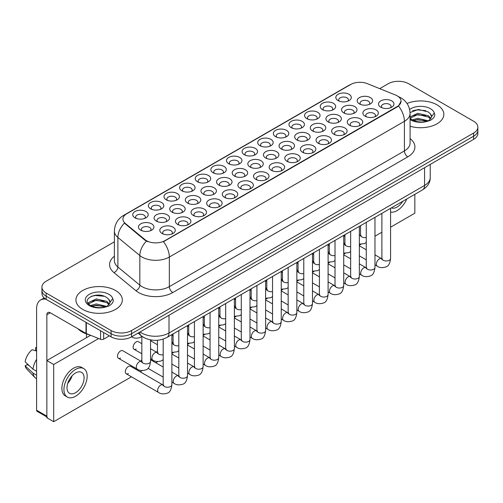 <?xml version="1.0" encoding="UTF-8"?>
<svg xmlns="http://www.w3.org/2000/svg" width="503" height="503" viewBox="0 0 503 503"><rect width="100%" height="100%" fill="white"/><g stroke="black" fill="none" stroke-linecap="round" stroke-linejoin="round"><path stroke-width="0.75" d="M197.497 181.765L197.497 181.765A7.734 4.464 180 0 1 197.497 175.453A7.734 4.464 180 0 1 208.431 175.453A7.734 4.464 180 0 1 208.431 181.765A7.734 4.464 180 0 1 197.497 181.765M207.161 182.363A4.835 2.792 0 0 0 207.796 180.979A4.835 2.792 0 0 0 206.381 179.005A4.835 2.792 0 0 0 201.112 178.402A4.835 2.792 0 0 0 198.132 180.979A4.835 2.792 0 0 0 198.767 182.363M181.872 190.788L181.872 190.788A7.734 4.464 180 0 1 181.872 184.475A7.734 4.464 180 0 1 192.806 184.475A7.734 4.464 180 0 1 192.806 190.788A7.734 4.464 180 0 1 181.872 190.788M191.542 191.379A4.835 2.792 0 0 0 192.171 189.996A4.835 2.792 0 0 0 190.756 188.028A4.835 2.792 0 0 0 185.494 187.418A4.835 2.792 0 0 0 182.507 189.996A4.835 2.792 0 0 0 183.142 191.379M166.254 199.804L166.254 199.804A7.734 4.464 180 0 1 166.254 193.492A7.734 4.464 180 0 1 177.188 193.492A7.734 4.464 180 0 1 177.188 199.804A7.734 4.464 180 0 1 166.254 199.804M175.918 200.395A4.835 2.792 0 0 0 176.553 199.018A4.835 2.792 0 0 0 175.138 197.044A4.835 2.792 0 0 0 169.869 196.44A4.835 2.792 0 0 0 166.889 199.018A4.835 2.792 0 0 0 167.524 200.395M213.115 172.749L213.115 172.749A7.734 4.464 180 0 1 213.115 166.436A7.734 4.464 180 0 1 224.049 166.436A7.734 4.464 180 0 1 224.049 172.749A7.734 4.464 180 0 1 213.115 172.749M222.785 173.34A4.835 2.792 0 0 0 223.414 171.963A4.835 2.792 0 0 0 221.999 169.989A4.835 2.792 0 0 0 216.736 169.385A4.835 2.792 0 0 0 213.75 171.963A4.835 2.792 0 0 0 214.385 173.34M228.739 163.733L228.739 163.733A7.734 4.464 180 0 1 228.739 157.42A7.734 4.464 180 0 1 239.673 157.42A7.734 4.464 180 0 1 239.673 163.733A7.734 4.464 180 0 1 228.739 163.733M238.403 164.324A4.835 2.792 0 0 0 239.038 162.941A4.835 2.792 0 0 0 237.623 160.966A4.835 2.792 0 0 0 232.355 160.363A4.835 2.792 0 0 0 229.374 162.941A4.835 2.792 0 0 0 230.009 164.324M150.63 208.827L150.63 208.827A7.734 4.464 180 0 1 150.63 202.514A7.734 4.464 180 0 1 161.564 202.514A7.734 4.464 180 0 1 161.564 208.827A7.734 4.464 180 0 1 150.63 208.827M160.3 209.418A4.835 2.792 0 0 0 160.929 208.035A4.835 2.792 0 0 0 159.514 206.06A4.835 2.792 0 0 0 154.251 205.457A4.835 2.792 0 0 0 151.265 208.035A4.835 2.792 0 0 0 151.9 209.418M244.357 154.71L244.357 154.71A7.734 4.464 180 0 1 244.357 148.398A7.734 4.464 180 0 1 255.291 148.398A7.734 4.464 180 0 1 255.291 154.71A7.734 4.464 180 0 1 244.357 154.71M254.028 155.301A4.835 2.792 0 0 0 254.656 153.924A4.835 2.792 0 0 0 253.242 151.95A4.835 2.792 0 0 0 247.979 151.346A4.835 2.792 0 0 0 244.992 153.924A4.835 2.792 0 0 0 245.627 155.301M259.982 145.694L259.982 145.694A7.734 4.464 180 0 1 259.982 139.381A7.734 4.464 180 0 1 270.916 139.381A7.734 4.464 180 0 1 270.916 145.694A7.734 4.464 180 0 1 259.982 145.694M269.646 146.285A4.835 2.792 0 0 0 270.281 144.902A4.835 2.792 0 0 0 268.866 142.934A4.835 2.792 0 0 0 263.597 142.324A4.835 2.792 0 0 0 260.617 144.902A4.835 2.792 0 0 0 261.252 146.285M275.606 136.671L275.606 136.671A7.734 4.464 180 0 1 275.606 130.359A7.734 4.464 180 0 1 286.534 130.359A7.734 4.464 180 0 1 286.534 136.671A7.734 4.464 180 0 1 275.606 136.671M285.27 137.262A4.835 2.792 0 0 0 285.899 135.885A4.835 2.792 0 0 0 284.484 133.911A4.835 2.792 0 0 0 279.222 133.308A4.835 2.792 0 0 0 276.235 135.885A4.835 2.792 0 0 0 276.87 137.262M291.224 127.655L291.224 127.655A7.734 4.464 180 0 1 291.224 121.342A7.734 4.464 180 0 1 302.158 121.342A7.734 4.464 180 0 1 302.158 127.655A7.734 4.464 180 0 1 291.224 127.655M300.888 128.246A4.835 2.792 0 0 0 301.523 126.863A4.835 2.792 0 0 0 300.109 124.895A4.835 2.792 0 0 0 294.84 124.285A4.835 2.792 0 0 0 291.859 126.863A4.835 2.792 0 0 0 292.495 128.246M306.849 118.633L306.849 118.633A7.734 4.464 180 0 1 306.849 112.32A7.734 4.464 180 0 1 317.777 112.32A7.734 4.464 180 0 1 317.783 118.633A7.734 4.464 180 0 1 306.849 118.633M316.513 119.23A4.835 2.792 0 0 0 317.148 117.847A4.835 2.792 0 0 0 315.727 115.872A4.835 2.792 0 0 0 310.464 115.269A4.835 2.792 0 0 0 307.484 117.847A4.835 2.792 0 0 0 308.113 119.23M322.467 109.616L322.467 109.616A7.734 4.464 180 0 1 322.467 103.304A7.734 4.464 180 0 1 333.401 103.304A7.734 4.464 180 0 1 333.401 109.616A7.734 4.464 180 0 1 322.467 109.616M332.131 110.207A4.835 2.792 0 0 0 332.766 108.83A4.835 2.792 0 0 0 331.351 106.856A4.835 2.792 0 0 0 326.082 106.252A4.835 2.792 0 0 0 323.102 108.83A4.835 2.792 0 0 0 323.737 110.207M338.091 100.6L338.091 100.6A7.734 4.464 180 0 1 338.091 94.287A7.734 4.464 180 0 1 349.025 94.287A7.734 4.464 180 0 1 349.025 100.6A7.734 4.464 180 0 1 338.091 100.6M347.755 101.191A4.835 2.792 0 0 0 348.39 99.808A4.835 2.792 0 0 0 346.969 97.834A4.835 2.792 0 0 0 341.707 97.23A4.835 2.792 0 0 0 338.726 99.808A4.835 2.792 0 0 0 339.355 101.191M135.011 217.843L135.011 217.843A7.734 4.464 180 0 1 135.011 211.53A7.734 4.464 180 0 1 145.945 211.53A7.734 4.464 180 0 1 145.945 217.843A7.734 4.464 180 0 1 135.011 217.843M144.675 218.434A4.835 2.792 0 0 0 145.31 217.057A4.835 2.792 0 0 0 143.896 215.083A4.835 2.792 0 0 0 138.627 214.479A4.835 2.792 0 0 0 135.647 217.057A4.835 2.792 0 0 0 136.282 218.434M250.079 167.034L250.079 167.034A7.734 4.464 180 0 1 250.079 160.721A7.734 4.464 180 0 1 261.013 160.721A7.734 4.464 180 0 1 261.013 167.034A7.734 4.464 180 0 1 250.079 167.034M259.743 167.625A4.835 2.792 0 0 0 260.378 166.242A4.835 2.792 0 0 0 258.963 164.274A4.835 2.792 0 0 0 253.701 163.664A4.835 2.792 0 0 0 250.714 166.242A4.835 2.792 0 0 0 251.349 167.625M203.218 194.089L203.218 194.089A7.734 4.464 180 0 1 203.218 187.776A7.734 4.464 180 0 1 214.152 187.776A7.734 4.464 180 0 1 214.152 194.089A7.734 4.464 180 0 1 203.218 194.089M212.882 194.68A4.835 2.792 0 0 0 213.517 193.303A4.835 2.792 0 0 0 212.103 191.329A4.835 2.792 0 0 0 206.834 190.725A4.835 2.792 0 0 0 203.853 193.303A4.835 2.792 0 0 0 204.482 194.68M187.594 203.105L187.594 203.105A7.734 4.464 180 0 1 187.594 196.792A7.734 4.464 180 0 1 198.528 196.799A7.734 4.464 180 0 1 198.528 203.105A7.734 4.464 180 0 1 187.594 203.105M197.258 203.702A4.835 2.792 0 0 0 197.893 202.319A4.835 2.792 0 0 0 196.478 200.345A4.835 2.792 0 0 0 191.209 199.741A4.835 2.792 0 0 0 188.229 202.319A4.835 2.792 0 0 0 188.864 203.702M171.976 212.128L171.976 212.128A7.734 4.464 180 0 1 171.976 205.815A7.734 4.464 180 0 1 182.91 205.815A7.734 4.464 180 0 1 182.91 212.128A7.734 4.464 180 0 1 171.976 212.128M181.64 212.719A4.835 2.792 0 0 0 182.275 211.335A4.835 2.792 0 0 0 180.854 209.367A4.835 2.792 0 0 0 175.591 208.758A4.835 2.792 0 0 0 172.611 211.335A4.835 2.792 0 0 0 173.239 212.719M218.836 185.073L218.836 185.073A7.734 4.464 180 0 1 218.836 178.76A7.734 4.464 180 0 1 229.77 178.76A7.734 4.464 180 0 1 229.77 185.073A7.734 4.464 180 0 1 218.836 185.073M228.5 185.664A4.835 2.792 0 0 0 229.135 184.28A4.835 2.792 0 0 0 227.721 182.306A4.835 2.792 0 0 0 222.458 181.702A4.835 2.792 0 0 0 219.471 184.28A4.835 2.792 0 0 0 220.107 185.664M234.461 176.05L234.461 176.05A7.734 4.464 180 0 1 234.461 169.737A7.734 4.464 180 0 1 245.395 169.737A7.734 4.464 180 0 1 245.395 176.05A7.734 4.464 180 0 1 234.461 176.05M244.125 176.641A4.835 2.792 0 0 0 244.76 175.264A4.835 2.792 0 0 0 243.345 173.29A4.835 2.792 0 0 0 238.076 172.686A4.835 2.792 0 0 0 235.096 175.264A4.835 2.792 0 0 0 235.725 176.641M156.351 221.144L156.351 221.144A7.734 4.464 180 0 1 156.351 214.831A7.734 4.464 180 0 1 167.285 214.831A7.734 4.464 180 0 1 167.285 221.144A7.734 4.464 180 0 1 156.351 221.144M166.015 221.735A4.835 2.792 0 0 0 166.65 220.358A4.835 2.792 0 0 0 165.236 218.384A4.835 2.792 0 0 0 159.967 217.78A4.835 2.792 0 0 0 156.986 220.358A4.835 2.792 0 0 0 157.621 221.735M265.703 158.011L265.703 158.011A7.734 4.464 180 0 1 265.703 151.699A7.734 4.464 180 0 1 276.637 151.699A7.734 4.464 180 0 1 276.637 158.011A7.734 4.464 180 0 1 265.703 158.011M275.367 158.602A4.835 2.792 0 0 0 276.002 157.225A4.835 2.792 0 0 0 274.588 155.251A4.835 2.792 0 0 0 269.319 154.647A4.835 2.792 0 0 0 266.339 157.225A4.835 2.792 0 0 0 266.967 158.602M281.322 148.995L281.322 148.995A7.734 4.464 180 0 1 281.322 142.682A7.734 4.464 180 0 1 292.256 142.682A7.734 4.464 180 0 1 292.256 148.995A7.734 4.464 180 0 1 281.322 148.995M290.986 149.586A4.835 2.792 0 0 0 291.621 148.203A4.835 2.792 0 0 0 290.206 146.235A4.835 2.792 0 0 0 284.943 145.631A4.835 2.792 0 0 0 281.957 148.203A4.835 2.792 0 0 0 282.592 149.586M296.946 139.979L296.946 139.979A7.734 4.464 180 0 1 296.946 133.666A7.734 4.464 180 0 1 307.88 133.666A7.734 4.464 180 0 1 307.88 139.979A7.734 4.464 180 0 1 296.946 139.979M306.61 140.57A4.835 2.792 0 0 0 307.245 139.186A4.835 2.792 0 0 0 305.83 137.212A4.835 2.792 0 0 0 300.561 136.609A4.835 2.792 0 0 0 297.581 139.186A4.835 2.792 0 0 0 298.21 140.57M312.564 130.956L312.564 130.956A7.734 4.464 180 0 1 312.564 124.643A7.734 4.464 180 0 1 323.498 124.643A7.734 4.464 180 0 1 323.498 130.956A7.734 4.464 180 0 1 312.564 130.956M322.228 131.547A4.835 2.792 0 0 0 322.863 130.17A4.835 2.792 0 0 0 321.448 128.196A4.835 2.792 0 0 0 316.186 127.592A4.835 2.792 0 0 0 313.199 130.17A4.835 2.792 0 0 0 313.834 131.547M328.189 121.94L328.189 121.94A7.734 4.464 180 0 1 328.189 115.627A7.734 4.464 180 0 1 339.123 115.627A7.734 4.464 180 0 1 339.123 121.94A7.734 4.464 180 0 1 328.189 121.94M337.853 122.531A4.835 2.792 0 0 0 338.488 121.148A4.835 2.792 0 0 0 337.073 119.173A4.835 2.792 0 0 0 331.804 118.57A4.835 2.792 0 0 0 328.824 121.148A4.835 2.792 0 0 0 329.452 122.531M343.807 112.917L343.807 112.917A7.734 4.464 180 0 1 343.807 106.605A7.734 4.464 180 0 1 354.741 106.605A7.734 4.464 180 0 1 354.741 112.917A7.734 4.464 180 0 1 343.807 112.917M353.477 113.508A4.835 2.792 0 0 0 354.106 112.131A4.835 2.792 0 0 0 352.691 110.157A4.835 2.792 0 0 0 347.428 109.553A4.835 2.792 0 0 0 344.442 112.131A4.835 2.792 0 0 0 345.077 113.508M359.431 103.901L359.431 103.901A7.734 4.464 180 0 1 359.431 97.588A7.734 4.464 180 0 1 370.365 97.588A7.734 4.464 180 0 1 370.365 103.901A7.734 4.464 180 0 1 359.431 103.901M369.095 104.492A4.835 2.792 0 0 0 369.73 103.109A4.835 2.792 0 0 0 368.315 101.141A4.835 2.792 0 0 0 363.047 100.531A4.835 2.792 0 0 0 360.066 103.109A4.835 2.792 0 0 0 360.695 104.492M140.733 230.167L140.733 230.167A7.734 4.464 180 0 1 140.733 223.854A7.734 4.464 180 0 1 151.661 223.854A7.734 4.464 180 0 1 151.661 230.167A7.734 4.464 180 0 1 140.733 230.167M150.397 230.758A4.835 2.792 0 0 0 151.032 229.374A4.835 2.792 0 0 0 149.611 227.406A4.835 2.792 0 0 0 144.348 226.796A4.835 2.792 0 0 0 141.362 229.374A4.835 2.792 0 0 0 141.997 230.758M271.419 170.335L271.419 170.335A7.734 4.464 180 0 1 271.419 164.022A7.734 4.464 180 0 1 282.353 164.022A7.734 4.464 180 0 1 282.353 170.335A7.734 4.464 180 0 1 271.419 170.335M281.089 170.926A4.835 2.792 0 0 0 281.718 169.542A4.835 2.792 0 0 0 280.303 167.574A4.835 2.792 0 0 0 275.04 166.971A4.835 2.792 0 0 0 272.054 169.542A4.835 2.792 0 0 0 272.689 170.926M255.801 179.351L255.801 179.351A7.734 4.464 180 0 1 255.801 173.038A7.734 4.464 180 0 1 266.735 173.038A7.734 4.464 180 0 1 266.735 179.351A7.734 4.464 180 0 1 255.801 179.351M265.465 179.948A4.835 2.792 0 0 0 266.1 178.565A4.835 2.792 0 0 0 264.685 176.591A4.835 2.792 0 0 0 259.416 175.987A4.835 2.792 0 0 0 256.436 178.565A4.835 2.792 0 0 0 257.071 179.948M224.558 197.39L224.558 197.39A7.734 4.464 180 0 1 224.558 191.077A7.734 4.464 180 0 1 235.492 191.077A7.734 4.464 180 0 1 235.492 197.39A7.734 4.464 180 0 1 224.558 197.39M234.222 197.981A4.835 2.792 0 0 0 234.857 196.604A4.835 2.792 0 0 0 233.442 194.63A4.835 2.792 0 0 0 228.173 194.026A4.835 2.792 0 0 0 225.193 196.604A4.835 2.792 0 0 0 225.828 197.981M208.934 206.412L208.934 206.412A7.734 4.464 180 0 1 208.934 200.1A7.734 4.464 180 0 1 219.868 200.1A7.734 4.464 180 0 1 219.868 206.412A7.734 4.464 180 0 1 208.934 206.412M218.604 207.003A4.835 2.792 0 0 0 219.233 205.62A4.835 2.792 0 0 0 217.818 203.646A4.835 2.792 0 0 0 212.555 203.042A4.835 2.792 0 0 0 209.569 205.62A4.835 2.792 0 0 0 210.204 207.003M193.315 215.429L193.315 215.429A7.734 4.464 180 0 1 193.315 209.116A7.734 4.464 180 0 1 204.249 209.116A7.734 4.464 180 0 1 204.249 215.429A7.734 4.464 180 0 1 193.315 215.429M202.979 216.02A4.835 2.792 0 0 0 203.614 214.643A4.835 2.792 0 0 0 202.2 212.668A4.835 2.792 0 0 0 196.931 212.065A4.835 2.792 0 0 0 193.951 214.643A4.835 2.792 0 0 0 194.579 216.02M177.691 224.451L177.691 224.451A7.734 4.464 180 0 1 177.691 218.139A7.734 4.464 180 0 1 188.625 218.139A7.734 4.464 180 0 1 188.625 224.451A7.734 4.464 180 0 1 177.691 224.451M187.361 225.042A4.835 2.792 0 0 0 187.99 223.659A4.835 2.792 0 0 0 186.575 221.685A4.835 2.792 0 0 0 181.313 221.081A4.835 2.792 0 0 0 178.326 223.659A4.835 2.792 0 0 0 178.961 225.042M240.176 188.374L240.176 188.374A7.734 4.464 180 0 1 240.176 182.061A7.734 4.464 180 0 1 251.11 182.061A7.734 4.464 180 0 1 251.11 188.374A7.734 4.464 180 0 1 240.176 188.374M249.846 188.965A4.835 2.792 0 0 0 250.475 187.581A4.835 2.792 0 0 0 249.06 185.613A4.835 2.792 0 0 0 243.798 185.003A4.835 2.792 0 0 0 240.811 187.581A4.835 2.792 0 0 0 241.446 188.965M287.043 161.318L287.043 161.318A7.734 4.464 180 0 1 287.043 155.006A7.734 4.464 180 0 1 297.977 155.006A7.734 4.464 180 0 1 297.977 161.318A7.734 4.464 180 0 1 287.043 161.318M296.707 161.909A4.835 2.792 0 0 0 297.342 160.526A4.835 2.792 0 0 0 295.927 158.552A4.835 2.792 0 0 0 290.659 157.948A4.835 2.792 0 0 0 287.678 160.526A4.835 2.792 0 0 0 288.313 161.909M302.661 152.296L302.661 152.296A7.734 4.464 180 0 1 302.661 145.983A7.734 4.464 180 0 1 313.595 145.983A7.734 4.464 180 0 1 313.595 152.296A7.734 4.464 180 0 1 302.661 152.296M312.332 152.887A4.835 2.792 0 0 0 312.96 151.51A4.835 2.792 0 0 0 311.546 149.536A4.835 2.792 0 0 0 306.283 148.932A4.835 2.792 0 0 0 303.296 151.51A4.835 2.792 0 0 0 303.931 152.887M318.286 143.28L318.286 143.28A7.734 4.464 180 0 1 318.286 136.967A7.734 4.464 180 0 1 329.22 136.967A7.734 4.464 180 0 1 329.22 143.28A7.734 4.464 180 0 1 318.286 143.28M327.95 143.871A4.835 2.792 0 0 0 328.585 142.487A4.835 2.792 0 0 0 327.17 140.513A4.835 2.792 0 0 0 321.901 139.909A4.835 2.792 0 0 0 318.921 142.487A4.835 2.792 0 0 0 319.556 143.871M333.904 134.257L333.904 134.257A7.734 4.464 180 0 1 333.904 127.944A7.734 4.464 180 0 1 344.838 127.944A7.734 4.464 180 0 1 344.838 134.257A7.734 4.464 180 0 1 333.904 134.257M343.574 134.848A4.835 2.792 0 0 0 344.203 133.471A4.835 2.792 0 0 0 342.788 131.497A4.835 2.792 0 0 0 337.526 130.893A4.835 2.792 0 0 0 334.539 133.471A4.835 2.792 0 0 0 335.174 134.848M349.528 125.241L349.528 125.241A7.734 4.464 180 0 1 349.528 118.928A7.734 4.464 180 0 1 360.462 118.928A7.734 4.464 180 0 1 360.462 125.241A7.734 4.464 180 0 1 349.528 125.241M359.192 125.832A4.835 2.792 0 0 0 359.827 124.448A4.835 2.792 0 0 0 358.413 122.481A4.835 2.792 0 0 0 353.144 121.871A4.835 2.792 0 0 0 350.163 124.448A4.835 2.792 0 0 0 350.798 125.832M365.147 116.218L365.147 116.218A7.734 4.464 180 0 1 365.147 109.906A7.734 4.464 180 0 1 376.081 109.906A7.734 4.464 180 0 1 376.081 116.218A7.734 4.464 180 0 1 365.147 116.218M374.817 116.815A4.835 2.792 0 0 0 375.445 115.432A4.835 2.792 0 0 0 374.031 113.458A4.835 2.792 0 0 0 368.768 112.854A4.835 2.792 0 0 0 365.782 115.432A4.835 2.792 0 0 0 366.417 116.815M380.771 107.202L380.771 107.202A7.734 4.464 180 0 1 380.771 100.889A7.734 4.464 180 0 1 391.705 100.889A7.734 4.464 180 0 1 391.705 107.202A7.734 4.464 180 0 1 380.771 107.202M390.435 107.793A4.835 2.792 0 0 0 391.07 106.416A4.835 2.792 0 0 0 389.655 104.442A4.835 2.792 0 0 0 384.386 103.838A4.835 2.792 0 0 0 381.406 106.416A4.835 2.792 0 0 0 382.041 107.793M162.073 233.467L162.073 233.467A7.734 4.464 180 0 1 162.073 227.155A7.734 4.464 180 0 1 173.007 227.155A7.734 4.464 180 0 1 173.007 233.467A7.734 4.464 180 0 1 162.073 233.467M171.737 234.058A4.835 2.792 0 0 0 172.372 232.675A4.835 2.792 0 0 0 170.957 230.707A4.835 2.792 0 0 0 165.688 230.104A4.835 2.792 0 0 0 162.708 232.675A4.835 2.792 0 0 0 163.337 234.058M395.496 95.036A13.047 7.532 180 0 1 397.238 95.878A13.047 7.532 180 0 1 401.061 101.204A13.047 7.532 180 0 1 397.238 106.529L164.902 240.673A13.047 7.532 180 0 1 144.99 239.667L125.291 223.42A13.047 7.532 180 0 1 122.927 219.101A13.047 7.532 180 0 1 126.75 213.775L350.654 84.504A13.047 7.532 180 0 1 367.366 83.661L395.496 95.036M437.044 104.857A23.195 13.392 0 0 0 407.028 103.486A23.195 13.392 0 0 1 437.044 104.857A23.195 13.392 0 0 1 443.841 114.326A23.195 13.392 0 0 0 437.044 104.857M115.527 290.483A23.195 13.392 0 0 0 90.251 287.578A23.195 13.392 0 0 0 75.934 299.951A23.195 13.392 0 0 0 82.725 309.42A23.195 13.392 0 0 0 108.007 312.319A23.195 13.392 0 0 0 122.323 299.951A23.195 13.392 0 0 0 115.527 290.483A23.195 13.392 0 0 0 90.251 287.578A23.195 13.392 0 0 0 75.934 299.951A23.195 13.392 0 0 0 82.725 309.42A23.195 13.392 0 0 0 108.007 312.319A23.195 13.392 0 0 0 122.323 299.951A23.195 13.392 0 0 0 115.527 290.483M401.061 101.204L398.502 106.001L397.238 106.919L163.431 241.717A16.913 9.764 60 0 1 169.341 257.046A19.328 11.16 180 0 1 142.009 257.046A19.328 11.16 180 0 1 139.84 255.555L117.891 237.454A19.328 11.16 180 0 1 114.395 231.053L114.395 260.642A19.328 11.16 0 0 0 117.891 267.043L139.84 285.144A19.328 11.16 0 0 0 142.009 286.635A19.328 11.16 0 0 0 169.341 286.635L404.412 150.919A19.328 11.16 0 0 0 410.077 143.028L410.077 113.433A19.328 11.16 180 0 1 404.412 121.324A16.913 9.764 -120 0 0 398.502 106.001M114.395 241.817L46.169 281.208A14.499 8.369 0 0 0 41.925 287.125L41.925 293.438A14.499 8.369 0 0 0 46.169 299.36L111.088 336.84L111.088 333.684A14.499 8.369 0 0 0 131.585 333.684L473.606 136.219A14.499 8.369 0 0 0 477.85 130.302A14.499 8.369 0 0 1 473.606 136.219L131.585 333.684A14.499 8.369 0 0 1 111.088 333.684L46.169 296.204L111.088 333.684L111.088 330.528A14.499 8.369 0 0 0 131.585 330.528L473.606 133.062A14.499 8.369 0 0 0 477.85 127.146A14.499 8.369 0 0 0 473.606 121.229L408.688 83.749A14.499 8.369 0 0 0 388.184 83.749L379.696 88.647M41.925 290.281A14.499 8.369 0 0 0 46.169 296.204A14.499 8.369 0 0 1 41.925 290.281M147.92 241.717L144.99 240.239L124.411 223.106A16.913 11.311 129.5 0 0 117.891 237.454L117.891 267.043A4.835 3.232 -50.5 0 1 113.936 272.588A24.163 13.946 180 0 1 114.395 256.222M410.077 126.247A23.195 13.392 0 0 0 443.841 114.326A23.195 13.392 0 0 1 410.077 126.247M41.925 287.125A14.499 8.369 0 0 0 46.169 293.048L111.088 330.528M111.088 336.84A14.499 8.369 0 0 0 131.585 336.84L473.606 139.375A14.499 8.369 0 0 0 477.85 133.458L477.85 127.146M410.077 118.23L411.888 119.689C416.119 121.984 421.112 122.569 426.877 121.449L429.946 120.55C432.894 119.041 434.535 117.149 434.856 114.885L434.252 112.924L431.568 116.69A10.921 6.306 0 0 0 430.335 113.779L428.38 111.993L418.433 109.465L410.052 112.521M431.404 117.438L428.738 120.657M412.215 119.884L417.817 118.299L428.481 120.839M425.664 120.638L416.956 119.89L413.497 120.513L417.817 119.551L427.267 121.361M410.077 116.941L417.817 113.288L428.367 115.753L430.908 118.394M410.077 118.199L417.817 114.539L428.367 117.004L430.486 118.991M430.335 113.779L431.561 116.841M412.68 110.735L416.956 109.868L425.771 110.647M413.485 115.508L416.956 114.879L425.664 115.627M77.946 328.748A24.163 13.946 0 0 0 82.046 331.905A24.163 13.946 0 0 0 89.471 334.828M109.893 303.07L110.05 302.316A10.921 6.306 0 0 0 108.818 299.404L106.862 297.619C96.79 290.501 80.015 299.794 90.37 305.315C94.602 307.61 99.6 308.194 105.36 307.075L108.428 306.176C111.377 304.667 113.018 302.775 113.338 300.511L112.735 298.549L107.221 306.283M90.697 305.51L96.299 303.925L106.969 306.465M104.146 306.264L95.438 305.516L91.98 306.138L96.299 305.176L105.756 306.987M88.245 303.479L88.578 302.536L96.299 298.914L106.85 301.379L109.39 304.019M88.547 303.843L96.299 300.165L106.85 302.63L108.969 304.617M108.818 299.404L110.044 302.466M91.162 296.361L95.438 295.494L104.253 296.273M91.967 301.134L95.438 300.505L104.146 301.253M103.656 332.546L103.656 339.154L109.377 335.853M46.006 299.26A19.328 11.16 -120 0 0 40.605 299.977A19.328 11.16 -120 0 0 36.6 308.829L36.6 410.222L46.854 416.138L46.854 314.746A4.835 2.792 60 0 1 47.854 312.533A4.835 2.792 60 0 1 50.269 312.772L85.994 333.401L85.994 322.354M46.854 416.956L37.103 411.328A2.414 1.396 -60 0 1 36.6 410.222M86.485 337.67L86.485 333.929M46.854 416.138A2.414 1.396 120 0 0 47.351 417.245M103.656 339.154A2.414 1.396 180 0 1 100.562 339.311L86.315 333.558A2.414 1.396 180 0 1 85.994 333.401M141.846 343.706L138.369 341.7A4.351 2.509 120 0 0 136.194 341.914A4.351 2.509 120 0 0 133.352 345.743A4.351 2.509 120 0 0 134.018 349.233A4.351 2.509 120 0 0 136.194 349.013M118.4 358.249L137.187 369.101A4.351 2.509 -60 0 1 136.52 365.612A4.351 2.509 -60 0 1 139.362 361.783A4.351 2.509 -60 0 1 139.557 361.676A4.351 2.509 -60 0 1 141.538 361.569L122.745 350.717A4.351 2.509 120 0 0 120.569 350.931A4.351 2.509 120 0 0 117.733 354.766A4.351 2.509 120 0 0 118.4 358.249A4.351 2.509 120 0 0 120.569 358.035M171.888 334.596L171.888 384.732C171.29 389.781 169.725 392.604 167.197 393.195C163.601 394.308 160.715 394.056 158.533 392.441A4.351 2.509 -60 0 1 157.867 388.957A4.351 2.509 -60 0 1 160.702 385.128A4.351 2.509 -60 0 1 160.897 385.021A4.351 2.509 -60 0 1 162.878 384.908L130.554 366.247A4.351 2.509 120 0 0 128.384 366.467A4.351 2.509 120 0 0 125.543 370.296A4.351 2.509 120 0 0 126.209 373.779A4.351 2.509 120 0 0 128.384 373.566M344.926 242.465A4.351 2.509 120 0 0 344.222 244.093M313.683 260.497A4.351 2.509 120 0 0 312.979 262.132M282.441 278.536A4.351 2.509 120 0 0 281.737 280.171M251.198 296.575A4.351 2.509 120 0 0 250.494 298.21M219.956 314.614A4.351 2.509 120 0 0 219.251 316.242M150.548 340.412A4.351 2.509 120 0 0 151.648 340.085M204.331 323.63A4.351 2.509 120 0 0 203.633 325.265M173.089 341.669A4.351 2.509 120 0 0 172.384 343.304M141.846 359.708A4.351 2.509 120 0 0 141.142 361.336M390.586 227.193L414.837 213.197L414.837 194.328M98.645 338.538L53.683 364.499L53.683 421.703L131.446 376.81M140.148 371.786L142.186 370.61M155.767 362.77L157.804 361.588M171.888 353.458L173.428 352.572M187.506 344.442L189.046 343.555M203.13 335.419L204.671 334.533M218.748 326.403L220.289 325.516M234.373 317.387L235.913 316.494M249.991 308.364L251.531 307.478M265.615 299.348L267.156 298.455M281.24 290.325L282.774 289.439M296.858 281.309L298.398 280.423M312.482 272.293L314.017 271.4M328.101 263.27L329.641 262.384M343.725 254.254L345.259 253.361M359.343 245.231L360.884 244.345M374.968 236.215L381.89 232.216M157.47 350.692A4.351 2.509 120 0 0 156.766 352.32M188.713 332.653A4.351 2.509 120 0 0 188.009 334.281M235.574 305.598A4.351 2.509 120 0 0 234.876 307.226M266.816 287.559A4.351 2.509 120 0 0 266.118 289.187M298.065 269.52A4.351 2.509 120 0 0 297.361 271.148M329.308 251.481A4.351 2.509 120 0 0 328.604 253.11M90.609 335.287L46.854 360.55L46.854 417.76L53.683 421.703M53.683 364.499L46.854 360.55M391.391 207.865A12.078 6.973 120 0 0 397.068 207.079A12.078 6.973 120 0 0 402.746 201.307M390.586 212.09A16.429 9.488 120 0 0 397.068 210.631A16.429 9.488 120 0 0 406.776 198.981M75.551 392.705A12.078 6.973 120 0 0 83.441 382.06A12.078 6.973 120 0 0 81.593 372.377A12.078 6.973 120 0 0 75.551 372.981A12.078 6.973 120 0 0 67.66 383.626A12.078 6.973 120 0 0 69.515 393.302A12.078 6.973 120 0 0 75.551 392.705M67.748 383.343A12.078 6.973 120 0 0 72.08 375.835M36.6 348.032L35.575 347.724L35.575 350.151L36.6 350.742M83.768 368.611L81.719 367.429A16.429 9.488 120 0 0 73.501 368.246A16.429 9.488 120 0 0 62.768 382.72A16.429 9.488 120 0 0 65.289 395.886L67.339 397.068A16.429 9.488 120 0 0 75.551 396.257A16.429 9.488 120 0 0 86.283 381.777A16.429 9.488 120 0 0 83.768 368.611A16.429 9.488 120 0 0 75.551 369.428A16.429 9.488 120 0 0 64.818 383.902A16.429 9.488 120 0 0 67.339 397.068M36.6 359.331A15.945 9.205 120 0 0 32.972 369.158L25.15 361.833A12.562 7.256 120 0 1 32.161 349.698L36.6 351.044M36.6 371.252L32.972 369.158M29.381 365.8L27.25 364.568L25.15 365.782L32.972 373.1L36.6 375.194M32.972 373.1A15.945 9.205 120 0 0 34.94 377.552A15.945 9.205 120 0 0 36.147 378.501L36.6 378.765M36.6 347.435A12.562 7.256 120 0 0 35.575 347.724M25.15 365.782A12.562 7.256 120 0 0 26.634 368.906L34.94 377.552M164.902 240.673L164.902 241.056M144.99 239.667L144.99 240.239M125.291 223.42L125.291 223.992M397.238 106.529L397.238 106.919M172.762 292.551A4.835 2.792 60 0 1 169.341 286.635L169.341 257.046L404.412 121.324L404.412 150.919A4.835 2.792 60 0 0 407.832 156.835L172.762 292.551A24.163 13.946 180 0 1 138.589 292.551A24.163 13.946 180 0 1 135.885 290.69L113.936 272.588M410.077 113.433C409.75 106.485 406.694 101.273 400.91 97.802L398.47 96.614A16.913 7.922 112 0 0 398.244 96.532M125.31 214.762A16.913 9.764 -120 0 0 123.562 215.422C117.777 218.893 114.722 224.105 114.395 231.053M123.562 215.422L349.233 85.126A16.913 9.764 60 0 1 350.516 84.586M146.43 241.132A16.913 11.311 129.5 0 0 139.84 255.555L139.84 285.144A4.835 3.232 -50.5 0 1 135.885 290.69M410.077 138.602A24.163 13.946 180 0 1 407.832 156.835M131.585 330.528L131.585 336.84M473.606 133.062L473.606 139.375M46.169 293.048L46.169 299.36M140.067 331.942A19.328 11.16 0 0 0 141.664 332.992A19.328 11.16 0 0 0 169.002 332.992L424.576 185.437A19.328 11.16 0 0 0 430.235 177.546C430.373 182.344 427.82 186.45 422.57 189.864L166.996 337.419A9.664 5.577 60 0 0 169.002 332.992L169.002 315.236M424.576 167.681L424.576 185.437A9.664 5.577 60 0 1 422.57 189.864M139.538 332.25A9.664 6.464 129.5 0 0 141.268 335.759L138.055 333.105M171.888 384.732A4.351 2.509 180 0 1 170.416 386.612A4.351 2.509 180 0 1 164.462 386.505A4.351 2.509 180 0 1 163.192 384.732L163.047 385.669L163.437 385.348M150.548 339.902L150.548 361.387A4.351 2.509 180 0 1 149.07 363.273A4.351 2.509 180 0 1 143.122 363.16A4.351 2.509 180 0 1 141.846 361.387L141.846 336.211M187.506 325.573L187.506 375.716A4.351 2.509 180 0 1 186.035 377.596A4.351 2.509 180 0 1 180.087 377.489A4.351 2.509 180 0 1 178.81 375.716L178.672 376.653L179.062 376.332M187.506 375.716C186.915 380.765 185.349 383.582 182.815 384.173C179.225 385.285 176.339 385.034 174.151 383.424A4.351 2.509 -60 0 1 173.485 379.941A4.351 2.509 -60 0 1 176.327 376.106A4.351 2.509 -60 0 1 176.522 376.005A4.351 2.509 -60 0 1 178.502 375.892L179.382 376.238M203.13 316.557L203.13 366.693A4.351 2.509 180 0 1 201.659 368.58A4.351 2.509 180 0 1 195.705 368.466A4.351 2.509 180 0 1 194.435 366.693L194.29 367.63L194.68 367.309M203.13 366.693C202.533 371.742 200.967 374.565 198.44 375.156C194.843 376.269 191.957 376.018 189.776 374.408A4.351 2.509 -60 0 1 189.109 370.918A4.351 2.509 -60 0 1 191.945 367.089A4.351 2.509 -60 0 1 192.14 366.983A4.351 2.509 -60 0 1 194.12 366.876L195.007 367.221M218.748 307.534L218.748 357.677A4.351 2.509 180 0 1 217.277 359.557A4.351 2.509 180 0 1 211.329 359.45A4.351 2.509 180 0 1 210.053 357.677L209.914 358.614L210.304 358.293M218.748 357.677C218.157 362.726 216.592 365.543 214.058 366.14C210.468 367.247 207.582 367.001 205.394 365.385A4.351 2.509 -60 0 1 204.727 361.902A4.351 2.509 -60 0 1 207.569 358.067A4.351 2.509 -60 0 1 207.764 357.966A4.351 2.509 -60 0 1 209.745 357.853L210.625 358.205M234.373 298.518L234.373 348.654A4.351 2.509 180 0 1 232.902 350.541A4.351 2.509 180 0 1 226.947 350.434A4.351 2.509 180 0 1 225.677 348.654L225.533 349.598L225.922 349.271M234.373 348.654C233.776 353.703 232.21 356.526 229.682 357.117C226.086 358.23 223.2 357.979 221.018 356.369A4.351 2.509 -60 0 1 220.352 352.886A4.351 2.509 -60 0 1 223.187 349.051A4.351 2.509 -60 0 1 223.382 348.944A4.351 2.509 -60 0 1 225.363 348.837L226.249 349.183M163.192 354.753A4.351 2.509 180 0 1 158.741 354.143A4.351 2.509 180 0 1 157.47 352.37L157.47 340.261M150.548 358.771L152.811 360.079A4.351 2.509 -60 0 1 152.145 356.596A4.351 2.509 -60 0 1 154.987 352.76A4.351 2.509 -60 0 1 155.176 352.66A4.351 2.509 -60 0 1 157.162 352.546L150.548 348.73M178.81 345.731A4.351 2.509 180 0 1 174.365 345.127A4.351 2.509 180 0 1 173.089 343.348L173.089 333.898M171.888 343.329A4.351 2.509 -60 0 1 172.781 343.53L171.888 343.015M194.435 336.714A4.351 2.509 180 0 1 189.983 336.105A4.351 2.509 180 0 1 188.713 334.332L188.713 324.881M187.506 334.306A4.351 2.509 -60 0 1 188.405 334.508L187.506 333.992M434.252 112.924A13.82 7.979 0 0 0 430.417 108.679A13.82 7.979 0 0 0 409.631 109.497M410.077 119.469A13.82 7.979 0 0 0 410.869 119.966A13.82 7.979 0 0 0 426.877 121.449M112.735 298.549A13.82 7.979 0 0 0 108.9 294.305A13.82 7.979 0 0 0 89.352 294.305A13.82 7.979 0 0 0 89.352 305.591A13.82 7.979 0 0 0 105.36 307.075M46.854 314.746L50.269 312.772M86.315 322.536L86.315 333.558M100.562 339.311L100.562 330.76M210.053 327.692A4.351 2.509 180 0 1 205.608 327.088A4.351 2.509 180 0 1 204.331 325.309L204.331 315.859M203.13 325.29A4.351 2.509 -60 0 1 204.023 325.491L203.13 324.976M249.991 289.502L249.991 339.638A4.351 2.509 180 0 1 248.52 341.518A4.351 2.509 180 0 1 242.572 341.411A4.351 2.509 180 0 1 241.295 339.638L241.157 340.575L241.547 340.254M249.991 339.638C249.4 344.687 247.834 347.51 245.301 348.101C241.71 349.208 238.824 348.963 236.636 347.347A4.351 2.509 -60 0 1 235.97 343.863A4.351 2.509 -60 0 1 238.812 340.034A4.351 2.509 -60 0 1 239.007 339.927A4.351 2.509 -60 0 1 240.987 339.814L241.868 340.166M265.615 280.479L265.615 330.616A4.351 2.509 180 0 1 264.144 332.502A4.351 2.509 180 0 1 258.19 332.395A4.351 2.509 180 0 1 256.92 330.616L256.775 331.559L257.165 331.238M265.615 330.616C265.018 335.671 263.453 338.488 260.925 339.079C257.335 340.191 254.443 339.94 252.261 338.33A4.351 2.509 -60 0 1 251.594 334.847A4.351 2.509 -60 0 1 254.43 331.012A4.351 2.509 -60 0 1 254.625 330.911A4.351 2.509 -60 0 1 256.605 330.798L257.492 331.144M281.24 271.463L281.24 321.599A4.351 2.509 180 0 1 279.762 323.486A4.351 2.509 180 0 1 273.814 323.372A4.351 2.509 180 0 1 272.538 321.599L272.4 322.536L272.789 322.216M281.24 321.599C280.643 326.648 279.077 329.471 276.543 330.062C272.953 331.175 270.067 330.924 267.879 329.308A4.351 2.509 -60 0 1 267.212 325.825A4.351 2.509 -60 0 1 270.054 321.995A4.351 2.509 -60 0 1 270.249 321.889A4.351 2.509 -60 0 1 272.23 321.775L273.11 322.127M296.858 262.44L296.858 312.583A4.351 2.509 180 0 1 295.387 314.463A4.351 2.509 180 0 1 289.432 314.356A4.351 2.509 180 0 1 288.162 312.583L288.024 313.52L288.408 313.199M296.858 312.583C296.261 317.632 294.695 320.449 292.168 321.04C288.577 322.153 285.685 321.901 283.503 320.292A4.351 2.509 -60 0 1 282.837 316.808A4.351 2.509 -60 0 1 285.679 312.973A4.351 2.509 -60 0 1 285.867 312.872A4.351 2.509 -60 0 1 287.848 312.759L288.735 313.111M225.677 318.676A4.351 2.509 180 0 1 221.232 318.066A4.351 2.509 180 0 1 219.956 316.293L219.956 306.843M218.748 316.268A4.351 2.509 -60 0 1 219.648 316.469L218.748 315.953M241.295 309.659A4.351 2.509 180 0 1 236.85 309.049A4.351 2.509 180 0 1 235.574 307.276L235.574 297.826M234.373 307.251A4.351 2.509 -60 0 1 235.266 307.452L234.373 306.937M256.92 300.637A4.351 2.509 180 0 1 252.475 300.027A4.351 2.509 180 0 1 251.198 298.254L251.198 288.804M249.991 298.235A4.351 2.509 -60 0 1 250.89 298.436L249.991 297.921M272.538 291.621A4.351 2.509 180 0 1 268.093 291.011A4.351 2.509 180 0 1 266.816 289.238L266.816 279.787M265.615 289.212A4.351 2.509 -60 0 1 266.508 289.414L265.615 288.898M312.482 253.424L312.482 303.561A4.351 2.509 180 0 1 311.005 305.447A4.351 2.509 180 0 1 305.057 305.34A4.351 2.509 180 0 1 303.781 303.561L303.642 304.504L304.032 304.177M312.482 303.561C311.885 308.609 310.32 311.432 307.786 312.023C304.196 313.136 301.31 312.885 299.122 311.275A4.351 2.509 -60 0 1 298.455 307.786A4.351 2.509 -60 0 1 301.297 303.957A4.351 2.509 -60 0 1 301.492 303.85A4.351 2.509 -60 0 1 303.472 303.743L304.353 304.089M328.101 244.408L328.101 294.544A4.351 2.509 180 0 1 326.629 296.424A4.351 2.509 180 0 1 320.675 296.317A4.351 2.509 180 0 1 319.405 294.544L319.267 295.481L319.65 295.16M328.101 294.544C327.503 299.593 325.944 302.416 323.41 303.007C319.82 304.114 316.928 303.869 314.746 302.253A4.351 2.509 -60 0 1 314.079 298.769A4.351 2.509 -60 0 1 316.921 294.934A4.351 2.509 -60 0 1 317.11 294.833A4.351 2.509 -60 0 1 319.091 294.72L319.977 295.072M343.725 235.385L343.725 285.522A4.351 2.509 180 0 1 342.247 287.408A4.351 2.509 180 0 1 336.3 287.301A4.351 2.509 180 0 1 335.023 285.522L334.885 286.465L335.275 286.144M343.725 285.522C343.128 290.571 341.562 293.394 339.028 293.985C335.438 295.098 332.552 294.846 330.364 293.236A4.351 2.509 -60 0 1 329.698 289.753A4.351 2.509 -60 0 1 332.54 285.918A4.351 2.509 -60 0 1 332.735 285.811A4.351 2.509 -60 0 1 334.715 285.704L335.595 286.05M359.343 226.369L359.343 276.505A4.351 2.509 180 0 1 357.872 278.385A4.351 2.509 180 0 1 351.918 278.278A4.351 2.509 180 0 1 350.648 276.505L350.509 277.442L350.893 277.122M359.343 276.505C358.746 281.554 357.187 284.377 354.653 284.968C351.063 286.081 348.17 285.83 345.989 284.214A4.351 2.509 -60 0 1 345.322 280.731A4.351 2.509 -60 0 1 348.164 276.901A4.351 2.509 -60 0 1 348.353 276.795A4.351 2.509 -60 0 1 350.333 276.681L351.22 277.034M374.968 217.346L374.968 267.483A4.351 2.509 180 0 1 373.49 269.369A4.351 2.509 180 0 1 367.542 269.262A4.351 2.509 180 0 1 366.266 267.483L366.127 268.426L366.517 268.105M374.968 267.483C374.37 272.538 372.805 275.355 370.271 275.946C366.681 277.059 363.795 276.807 361.607 275.198A4.351 2.509 -60 0 1 360.94 271.714A4.351 2.509 -60 0 1 363.782 267.879A4.351 2.509 -60 0 1 363.977 267.778A4.351 2.509 -60 0 1 365.958 267.665L366.838 268.011M390.586 208.33L390.586 258.467A4.351 2.509 180 0 1 389.115 260.353A4.351 2.509 180 0 1 383.16 260.24A4.351 2.509 180 0 1 381.89 258.467L381.752 259.403L382.135 259.083M390.586 258.467C389.988 263.515 388.429 266.339 385.895 266.93C382.305 268.042 379.413 267.791 377.231 266.181A4.351 2.509 -60 0 1 376.565 262.692A4.351 2.509 -60 0 1 379.407 258.863A4.351 2.509 -60 0 1 379.595 258.756A4.351 2.509 -60 0 1 381.576 258.649L382.462 258.995M288.162 282.598A4.351 2.509 180 0 1 283.717 281.994A4.351 2.509 180 0 1 282.441 280.215L282.441 270.765M281.24 280.196A4.351 2.509 -60 0 1 282.133 280.397L281.24 279.882M303.781 273.582A4.351 2.509 180 0 1 299.335 272.972A4.351 2.509 180 0 1 298.065 271.199L298.065 261.749M296.858 271.174A4.351 2.509 -60 0 1 297.751 271.375L296.858 270.859M319.405 264.559A4.351 2.509 180 0 1 314.96 263.956A4.351 2.509 180 0 1 313.683 262.176L313.683 252.726M312.482 262.157A4.351 2.509 -60 0 1 313.375 262.359L312.482 261.843M335.023 255.543A4.351 2.509 180 0 1 330.578 254.933A4.351 2.509 180 0 1 329.308 253.16L329.308 243.71M328.101 253.135A4.351 2.509 -60 0 1 328.993 253.342L328.101 252.82M350.648 246.527A4.351 2.509 180 0 1 346.202 245.917A4.351 2.509 180 0 1 344.926 244.144L344.926 234.694M343.725 244.118A4.351 2.509 -60 0 1 344.618 244.32L343.725 243.804M366.266 237.504A4.351 2.509 180 0 1 361.82 236.9A4.351 2.509 180 0 1 360.55 235.121L360.55 225.671M359.343 235.102A4.351 2.509 -60 0 1 360.236 235.303L359.343 234.788M349.233 85.126L352.333 83.687M166.996 337.419C159.225 341.323 151.447 341.323 143.669 337.419L141.268 335.759M430.235 177.546L430.235 164.418M158.533 392.441L126.209 373.779M163.192 339.11L163.192 384.732M162.878 384.908L163.764 385.26M142.418 361.915L141.538 361.569M137.187 369.101C139.331 370.705 142.217 370.956 145.851 369.85C148.385 369.259 149.951 366.435 150.548 361.387M142.097 362.003L141.708 362.323L141.846 361.387M131.472 336.733C133.609 338.343 136.502 338.588 140.136 337.488L141.846 336.356M174.151 383.424L171.888 382.117M163.192 377.093L147.995 368.322M178.81 330.597L178.81 375.716M178.502 375.892L171.888 372.075M163.192 367.052L150.548 359.752M189.776 374.408L187.506 373.1M178.81 368.077L171.888 364.078M194.435 321.58L194.435 366.693M194.12 366.876L187.506 363.053M178.81 358.035L171.888 354.037M205.394 365.385L203.13 364.078M194.435 359.06L187.506 355.061M210.053 312.558L210.053 357.677M209.745 357.853L203.13 354.037M194.435 349.013L187.506 345.014M221.018 356.369L218.748 355.061M210.053 350.038L203.13 346.039M225.677 303.542L225.677 348.654M225.363 348.837L218.748 345.014M210.053 339.997L203.13 335.998M158.043 352.899L157.162 352.546M152.811 360.079C154.955 361.688 157.841 361.934 161.476 360.833L163.192 359.702M141.846 353.754L134.018 349.233M157.722 352.987L157.332 353.307L157.47 352.37M173.661 343.876L172.781 343.53M171.888 352.396L177.1 351.811L178.81 350.685M157.47 344.731L150.548 340.732M173.34 343.964L172.95 344.291L173.089 343.348M189.285 334.86L188.405 334.508M187.506 343.379L192.718 342.795L194.435 341.663M173.089 335.715L171.888 335.017M188.965 334.948L188.575 335.268L188.713 334.332M40.605 299.977L44.17 297.921M204.91 325.837L204.023 325.491M203.13 334.357L208.343 333.772L210.053 332.646M188.713 326.692L187.506 326.001M204.583 325.931L204.193 326.252L204.331 325.309M236.636 347.347L234.373 346.039M225.677 341.021L218.748 337.023M241.295 294.519L241.295 339.638M240.987 339.814L234.373 335.998M225.677 330.974L218.748 326.981M252.261 338.33L249.991 337.023M241.295 331.999L234.373 328.006M256.92 285.503L256.92 330.616M256.605 330.798L249.991 326.981M241.295 321.958L234.373 317.959M267.879 329.308L265.615 328.006M256.92 322.983L249.991 318.984M272.538 276.48L272.538 321.599M272.23 321.775L265.615 317.959M256.92 312.941L249.991 308.943M283.503 320.292L281.24 318.984M272.538 313.96L265.615 309.967M288.162 267.464L288.162 312.583M287.848 312.759L281.24 308.943M272.538 303.919L265.615 299.92M220.528 316.821L219.648 316.469M218.748 325.34L223.961 324.756L225.677 323.624M204.331 317.676L203.13 316.978M220.207 316.909L219.817 317.23L219.956 316.293M236.152 307.805L235.266 307.452M234.373 316.318L239.585 315.733L241.295 314.608M219.956 308.653L218.748 307.962M235.825 307.893L235.435 308.213L235.574 307.276M251.77 298.782L250.89 298.436M249.991 307.302L255.203 306.717L256.92 305.591M235.574 299.637L234.373 298.939M251.45 298.87L251.06 299.197L251.198 298.254M267.395 289.766L266.508 289.414M265.615 298.285L270.828 297.701L272.538 296.569M251.198 290.621L249.991 289.923M267.068 289.854L266.678 290.174L266.816 289.238M299.122 311.275L296.858 309.967M288.162 304.944L281.24 300.945M303.781 258.448L303.781 303.561M303.472 303.743L296.858 299.92M288.162 294.903L281.24 290.904M314.746 302.253L312.482 300.945M303.781 295.927L296.858 291.929M319.405 249.425L319.405 294.544M319.091 294.72L312.482 290.904M303.781 285.88L296.858 281.887M330.364 293.236L328.101 291.929M319.405 286.905L312.482 282.906M335.023 240.409L335.023 285.522M334.715 285.704L328.101 281.887M319.405 276.864L312.482 272.865M345.989 284.214L343.725 282.906M335.023 277.889L328.101 273.89M350.648 231.386L350.648 276.505M350.333 276.681L343.725 272.865M335.023 267.841L328.101 263.849M361.607 275.198L359.343 273.89M350.648 268.866L343.725 264.874M366.266 222.37L366.266 267.483M365.958 267.665L359.343 263.849M350.648 258.825L343.725 254.826M377.231 266.181L374.968 264.874M366.266 259.85L359.343 255.851M381.89 213.347L381.89 258.467M381.576 258.649L374.968 254.826M366.266 249.809L359.343 245.81M283.013 280.743L282.133 280.397M281.24 289.263L286.446 288.678L288.162 287.553M266.816 281.598L265.615 280.907M282.692 280.837L282.302 281.158L282.441 280.215M298.637 271.727L297.751 271.375M296.858 280.246L302.07 279.662L303.781 278.53M282.441 272.582L281.24 271.884M298.31 271.815L297.921 272.136L298.065 271.199M314.256 262.704L313.375 262.359M312.482 271.224L317.689 270.639L319.405 269.514M298.065 263.559L296.858 262.868M313.935 262.799L313.545 263.119L313.683 262.176M329.88 253.688L328.993 253.342M328.101 262.208L333.313 261.623L335.023 260.491M313.683 254.543L312.482 253.845M329.553 253.776L329.163 254.097L329.308 253.16M345.498 244.672L344.618 244.32M343.725 253.185L348.931 252.6L350.648 251.475M329.308 245.521L328.101 244.829M345.177 244.76L344.788 245.08L344.926 244.144M361.123 235.649L360.236 235.303M359.343 244.169L364.556 243.584L366.266 242.459M344.926 236.504L343.725 235.806M360.796 235.737L360.406 236.064L360.55 235.121"/></g></svg>
